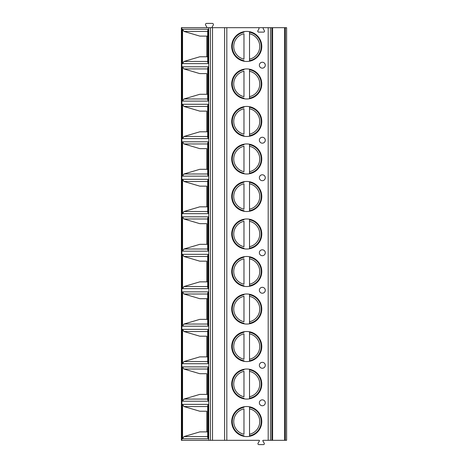<?xml version="1.0" encoding="UTF-8"?>
<svg xmlns="http://www.w3.org/2000/svg" width="468" height="468" viewBox="0 0 468 468"><rect width="100%" height="100%" fill="white"/><g stroke="black" fill="none" stroke-linecap="round" stroke-linejoin="round"><path stroke-width="0.7" d="M285.375 440.318L285.375 27.682L286.615 27.682L286.615 440.318L263.168 440.318A0.369 0.369 0 0 0 262.846 440.874L264.233 443.272A0.883 0.883 0 0 1 263.466 444.6L258.81 444.6A0.883 0.883 0 0 1 258.043 443.272L259.424 440.874A0.369 0.369 0 0 0 259.108 440.318L181.385 440.318L181.385 27.682L208.699 27.682L208.699 440.318M285.375 27.682L263.894 27.682A0.737 0.737 0 0 0 263.256 28.788L264.402 30.783A0.883 0.883 0 0 1 263.636 32.111L258.634 32.111A0.883 0.883 0 0 1 257.868 30.783L258.892 29.01A0.883 0.883 0 0 0 258.125 27.682L208.699 27.682M231.713 46.437A15.034 15.034 0 0 0 246.741 61.472A15.034 15.034 0 0 0 261.776 46.437A15.034 15.034 0 0 0 246.741 31.409A15.034 15.034 0 0 0 231.713 46.437M231.713 83.953A15.034 15.034 0 0 0 246.741 98.982A15.034 15.034 0 0 0 261.776 83.953A15.034 15.034 0 0 0 246.741 68.919A15.034 15.034 0 0 0 231.713 83.953M231.713 121.464A15.034 15.034 0 0 0 246.741 136.498A15.034 15.034 0 0 0 261.776 121.464A15.034 15.034 0 0 0 246.741 106.429A15.034 15.034 0 0 0 231.713 121.464M231.713 158.974A15.034 15.034 0 0 0 246.741 174.008A15.034 15.034 0 0 0 261.776 158.974A15.034 15.034 0 0 0 246.741 143.945A15.034 15.034 0 0 0 231.713 158.974M231.713 196.49A15.034 15.034 0 0 0 246.741 211.518A15.034 15.034 0 0 0 261.776 196.49A15.034 15.034 0 0 0 246.741 181.455A15.034 15.034 0 0 0 231.713 196.49M231.713 234A15.034 15.034 0 0 0 246.741 249.034A15.034 15.034 0 0 0 261.776 234A15.034 15.034 0 0 0 246.741 218.965A15.034 15.034 0 0 0 231.713 234M231.713 271.51A15.034 15.034 0 0 0 246.741 286.545A15.034 15.034 0 0 0 261.776 271.51A15.034 15.034 0 0 0 246.741 256.482A15.034 15.034 0 0 0 231.713 271.51M231.713 309.026A15.034 15.034 0 0 0 246.741 324.055A15.034 15.034 0 0 0 261.776 309.026A15.034 15.034 0 0 0 246.741 293.992A15.034 15.034 0 0 0 231.713 309.026M231.713 346.536A15.034 15.034 0 0 0 246.741 361.571A15.034 15.034 0 0 0 261.776 346.536A15.034 15.034 0 0 0 246.741 331.502A15.034 15.034 0 0 0 231.713 346.536M231.713 384.047A15.034 15.034 0 0 0 246.741 399.081A15.034 15.034 0 0 0 261.776 384.047A15.034 15.034 0 0 0 246.741 369.018A15.034 15.034 0 0 0 231.713 384.047M231.713 421.563A15.034 15.034 0 0 0 246.741 436.591A15.034 15.034 0 0 0 261.776 421.563A15.034 15.034 0 0 0 246.741 406.528A15.034 15.034 0 0 0 231.713 421.563M265.274 65.192A2.954 2.954 0 0 0 262.32 62.244A2.954 2.954 0 0 0 259.366 65.192A2.954 2.954 0 0 0 262.32 68.147A2.954 2.954 0 0 0 265.274 65.192M265.274 140.219A2.954 2.954 0 0 0 262.32 137.264A2.954 2.954 0 0 0 259.366 140.219A2.954 2.954 0 0 0 262.32 143.173A2.954 2.954 0 0 0 265.274 140.219M265.274 177.729A2.954 2.954 0 0 0 262.32 174.78A2.954 2.954 0 0 0 259.366 177.729A2.954 2.954 0 0 0 262.32 180.683A2.954 2.954 0 0 0 265.274 177.729M265.274 252.755A2.954 2.954 0 0 0 262.32 249.801A2.954 2.954 0 0 0 259.366 252.755A2.954 2.954 0 0 0 262.32 255.709A2.954 2.954 0 0 0 265.274 252.755M265.274 290.271A2.954 2.954 0 0 0 262.32 287.317A2.954 2.954 0 0 0 259.366 290.271A2.954 2.954 0 0 0 262.32 293.22A2.954 2.954 0 0 0 265.274 290.271M265.274 365.292A2.954 2.954 0 0 0 262.32 362.337A2.954 2.954 0 0 0 259.366 365.292A2.954 2.954 0 0 0 262.32 368.246A2.954 2.954 0 0 0 265.274 365.292M265.274 402.808A2.954 2.954 0 0 0 262.32 399.853A2.954 2.954 0 0 0 259.366 402.808A2.954 2.954 0 0 0 262.32 405.756A2.954 2.954 0 0 0 265.274 402.808M224.599 440.318L224.599 27.682M182.561 63.607L182.561 29.268L208.231 29.268L208.231 63.607L182.561 63.607L183.971 61.454L199.801 56.774L207.693 56.774L199.801 56.774M182.561 101.117L182.561 66.784L208.231 66.784L208.231 101.117L182.561 101.117L183.971 98.97L199.801 94.29L207.693 94.29L199.801 94.29M182.561 138.633L182.561 104.294L208.231 104.294L208.231 138.633L182.561 138.633L183.971 136.481L199.801 131.8L207.693 131.8L199.801 131.8M182.561 176.143L182.561 141.804L208.231 141.804L208.231 176.143L182.561 176.143L183.971 173.991L199.801 169.311L207.693 169.311M182.561 213.654L182.561 179.32L208.231 179.32L208.231 213.654L182.561 213.654L183.971 211.507L199.801 206.827L207.693 206.827L199.801 206.827M182.561 251.17L182.561 216.83L208.231 216.83L208.231 251.17L182.561 251.17L183.971 249.017L199.801 244.337L207.693 244.337L199.801 244.337M182.561 288.68L182.561 254.346L208.231 254.346L208.231 288.68L182.561 288.68L183.971 286.533L199.801 281.853L207.693 281.853L199.801 281.853M182.561 326.196L182.561 291.856L208.231 291.856L208.231 326.196L182.561 326.196L183.971 324.043L199.801 319.363L207.693 319.363L199.801 319.363M182.561 363.706L182.561 329.367L208.231 329.367L208.231 363.706L182.561 363.706L183.971 361.553L199.801 356.873L207.693 356.873L199.801 356.873M182.561 401.216L182.561 366.883L208.231 366.883L208.231 401.216L182.561 401.216L183.971 399.069L199.801 394.389L207.693 394.389L199.801 394.389M182.561 438.732L182.561 404.393L208.231 404.393L208.231 438.732L182.561 438.732L183.971 436.58L199.801 431.9L207.693 431.9L199.801 431.9M258.125 27.682L263.894 27.682M206.493 27.682A0.369 0.369 0 0 0 206.815 27.126L205.622 25.061A1.106 1.106 0 0 1 206.581 23.4L212.314 23.4A1.106 1.106 0 0 1 213.273 25.061L212.08 27.126A0.369 0.369 0 0 0 212.402 27.682M208.231 29.268L207.693 30.695L207.693 62.185L208.231 63.607M199.801 36.1L207.693 36.1L199.801 36.1L183.971 31.42L182.561 29.268M206.803 36.1L206.803 56.774M208.231 66.784L207.693 68.205L207.693 99.696L208.231 101.117M206.803 94.29L206.803 73.611L199.801 73.611L183.971 68.931L182.561 66.784M199.801 73.611L206.803 73.611M208.231 104.294L207.693 105.721L207.693 137.206L208.231 138.633M206.803 131.8L206.803 111.127L199.801 111.127L183.971 106.447L182.561 104.294M199.801 111.127L206.803 111.127M208.231 141.804L207.693 143.231L207.693 174.722L208.231 176.143M206.803 169.311L206.803 148.637L199.801 148.637L183.971 143.957L182.561 141.804M207.693 169.317L199.801 169.311M199.801 148.637L206.803 148.637M208.231 179.32L207.693 180.742L207.693 212.232L208.231 213.654M206.803 206.827L206.803 186.147L199.801 186.147L183.971 181.467L182.561 179.32M199.801 186.147L206.803 186.147M208.231 216.83L207.693 218.258L207.693 249.742L208.231 251.17M206.803 244.337L206.803 223.663L199.801 223.663L183.971 218.983L182.561 216.83M199.801 223.663L206.803 223.663M208.231 254.346L207.693 255.768L207.693 287.258L208.231 288.68M206.803 281.853L206.803 261.173L199.801 261.173L183.971 256.493L182.561 254.346M199.801 261.173L206.803 261.173M208.231 291.856L207.693 293.278L207.693 324.769L208.231 326.196M206.803 319.363L206.803 298.689L199.801 298.689L183.971 294.009L182.561 291.856M199.801 298.689L207.693 298.683M206.803 298.689L207.693 298.689M208.231 329.367L207.693 330.794L207.693 362.279L208.231 363.706M206.803 356.873L206.803 336.2L199.801 336.2L183.971 331.519L182.561 329.367M199.801 336.2L206.803 336.2M208.231 366.883L207.693 368.304L207.693 399.795L208.231 401.216M206.803 394.389L206.803 373.71L199.801 373.71L183.971 369.03L182.561 366.883M199.801 373.71L206.803 373.71M208.231 404.393L207.693 405.815L207.693 437.305L208.231 438.732M206.803 431.9L206.803 411.226L199.801 411.226L183.971 406.546L182.561 404.393M199.801 411.226L206.803 411.226M243.974 31.666L243.974 32.228A14.479 14.479 0 0 0 243.974 60.653L243.974 61.214M249.514 61.214L249.514 31.666M243.974 59.143L243.974 33.737A12.999 12.999 0 0 0 243.974 59.143M249.514 32.228L249.514 33.737A12.999 12.999 0 0 1 249.514 59.143L249.514 60.653A14.479 14.479 0 0 0 249.514 32.228A14.479 14.479 0 0 1 249.514 60.653M243.974 69.176L243.974 69.738A14.479 14.479 0 0 0 243.974 98.163L243.974 98.725M249.514 98.725L249.514 69.176M243.974 96.654L243.974 71.247A12.999 12.999 0 0 0 243.974 96.654M249.514 69.738L249.514 71.247A12.999 12.999 0 0 1 249.514 96.654L249.514 98.163A14.479 14.479 0 0 0 249.514 69.738A14.479 14.479 0 0 1 249.514 98.163M243.974 106.686L243.974 107.254A14.479 14.479 0 0 0 243.974 135.673L243.974 136.241M249.514 136.241L249.514 106.686M243.974 134.164L243.974 108.757A12.999 12.999 0 0 0 243.974 134.164M249.514 107.254L249.514 108.757A12.999 12.999 0 0 1 249.514 134.164L249.514 135.673A14.479 14.479 0 0 0 249.514 107.254A14.479 14.479 0 0 1 249.514 135.673M243.974 144.202L243.974 144.764A14.479 14.479 0 0 0 243.974 173.189L243.974 173.751M249.514 173.751L249.514 144.202M243.974 171.68L243.974 146.273A12.999 12.999 0 0 0 243.974 171.68M249.514 144.764L249.514 146.273A12.999 12.999 0 0 1 249.514 171.68L249.514 173.189A14.479 14.479 0 0 0 249.514 144.764A14.479 14.479 0 0 1 249.514 173.189M243.974 181.713L243.974 182.274A14.479 14.479 0 0 0 243.974 210.699L243.974 211.261M249.514 211.261L249.514 181.713M243.974 209.19L243.974 183.784A12.999 12.999 0 0 0 243.974 209.19M249.514 182.274L249.514 183.784A12.999 12.999 0 0 1 249.514 209.19L249.514 210.699A14.479 14.479 0 0 0 249.514 182.274A14.479 14.479 0 0 1 249.514 210.699M243.974 219.223L243.974 219.79A14.479 14.479 0 0 0 243.974 248.21L243.974 248.777M249.514 248.777L249.514 219.223M243.974 246.7L243.974 221.3A12.999 12.999 0 0 0 243.974 246.7M249.514 219.79L249.514 221.3A12.999 12.999 0 0 1 249.514 246.7L249.514 248.21A14.479 14.479 0 0 0 249.514 219.79A14.479 14.479 0 0 1 249.514 248.21M243.974 256.739L243.974 257.301A14.479 14.479 0 0 0 243.974 285.726L243.974 286.287M249.514 286.287L249.514 256.739M243.974 284.216L243.974 258.81A12.999 12.999 0 0 0 243.974 284.216M249.514 257.301L249.514 258.81A12.999 12.999 0 0 1 249.514 284.216L249.514 285.726A14.479 14.479 0 0 0 249.514 257.301A14.479 14.479 0 0 1 249.514 285.726M243.974 294.249L243.974 294.811A14.479 14.479 0 0 0 243.974 323.236L243.974 323.797M249.514 323.797L249.514 294.249M243.974 321.727L243.974 296.32A12.999 12.999 0 0 0 243.974 321.727M249.514 294.811L249.514 296.32A12.999 12.999 0 0 1 249.514 321.727L249.514 323.236A14.479 14.479 0 0 0 249.514 294.811A14.479 14.479 0 0 1 249.514 323.236M243.974 331.759L243.974 332.327A14.479 14.479 0 0 0 243.974 360.746L243.974 361.314M249.514 361.314L249.514 331.759M243.974 359.243L243.974 333.836A12.999 12.999 0 0 0 243.974 359.243M249.514 332.327L249.514 333.836A12.999 12.999 0 0 1 249.514 359.243L249.514 360.746A14.479 14.479 0 0 0 249.514 332.327A14.479 14.479 0 0 1 249.514 360.746M243.974 369.275L243.974 369.837A14.479 14.479 0 0 0 243.974 398.262L243.974 398.824M249.514 398.824L249.514 369.275M243.974 396.753L243.974 371.346A12.999 12.999 0 0 0 243.974 396.753M249.514 369.837L249.514 371.346A12.999 12.999 0 0 1 249.514 396.753L249.514 398.262A14.479 14.479 0 0 0 249.514 369.837A14.479 14.479 0 0 1 249.514 398.262M243.974 406.786L243.974 407.347A14.479 14.479 0 0 0 243.974 435.772L243.974 436.334M249.514 436.334L249.514 406.786M243.974 434.263L243.974 408.856A12.999 12.999 0 0 0 243.974 434.263M249.514 407.347L249.514 408.856A12.999 12.999 0 0 1 249.514 434.263L249.514 435.772A14.479 14.479 0 0 0 249.514 407.347A14.479 14.479 0 0 1 249.514 435.772M226.816 440.318L226.816 27.682M268.199 440.318L268.199 27.682M212.519 440.318L212.519 27.682M210.442 440.318L210.442 27.682M181.906 440.318L181.906 27.682M284.585 440.318L284.585 27.682M272.61 440.318L272.61 27.682M271.82 440.318L271.82 27.682M270.416 440.318L270.416 27.682M183.971 31.42L207.693 31.42M207.693 61.454L183.971 61.454M183.971 68.931L207.693 68.931M207.693 98.97L183.971 98.97M183.971 106.447L207.693 106.447M207.693 136.481L183.971 136.481M183.971 143.957L207.693 143.957M207.693 173.991L183.971 173.991M183.971 181.467L207.693 181.467M207.693 211.507L183.971 211.507M183.971 218.983L207.693 218.983M207.693 249.017L183.971 249.017M183.971 256.493L207.693 256.493M207.693 286.533L183.971 286.533M183.971 294.009L207.693 294.009M207.693 324.043L183.971 324.043M183.971 331.519L207.693 331.519M207.693 361.553L183.971 361.553M183.971 369.03L207.693 369.03M207.693 399.069L183.971 399.069M183.971 406.546L207.693 406.546M207.693 436.58L183.971 436.58M243.974 60.653A14.479 14.479 0 0 1 243.974 32.228M243.974 98.163A14.479 14.479 0 0 1 243.974 69.738M243.974 135.673A14.479 14.479 0 0 1 243.974 107.254M243.974 173.189A14.479 14.479 0 0 1 243.974 144.764M243.974 210.699A14.479 14.479 0 0 1 243.974 182.274M243.974 248.21A14.479 14.479 0 0 1 243.974 219.79M243.974 285.726A14.479 14.479 0 0 1 243.974 257.301M243.974 323.236A14.479 14.479 0 0 1 243.974 294.811M243.974 360.746A14.479 14.479 0 0 1 243.974 332.327M243.974 398.262A14.479 14.479 0 0 1 243.974 369.837M243.974 435.772A14.479 14.479 0 0 1 243.974 407.347"/></g></svg>
